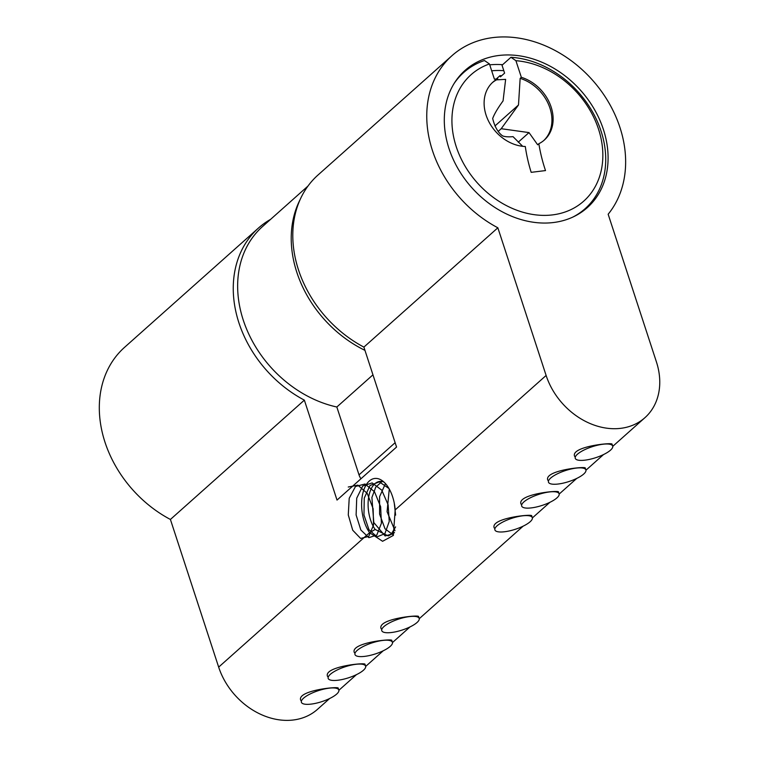 <?xml version="1.0" encoding="UTF-8"?>
<svg xmlns="http://www.w3.org/2000/svg" width="758" height="758" viewBox="0 0 758 758"><rect width="100%" height="100%" fill="white"/><g stroke="black" fill="none" stroke-linecap="round" stroke-linejoin="round"><path stroke-width="1.14" d="M329.645 698.506L317.469 709.355A65.633 52.141 -131.7 0 1 218.664 667.125L170.408 519.457L304.356 400.139L337.026 500.081L396.557 447.049L363.897 347.107A111.578 88.639 -131.7 0 1 318.028 174.994L451.986 55.675A111.578 88.639 -131.7 0 1 587.573 74.9A111.578 88.639 -131.7 0 1 608.153 214.23L656.419 361.898A65.633 52.141 -131.7 0 1 644.925 417.686A65.633 52.141 -131.7 0 1 546.12 375.456L497.854 227.788A111.578 88.639 -131.7 0 1 451.986 55.675M491.686 70.816A85.322 67.784 -131.7 0 1 503.805 70.693M381.151 628.78C376.669 618.898 419.231 614.539 418.587 616.548M354.365 652.647C349.874 642.765 392.436 638.397 391.791 640.406M327.57 676.506C323.079 666.623 365.64 662.265 365.005 664.273M300.774 700.373C296.293 690.491 338.854 686.132 338.21 688.141L338.826 690.017A19.689 5.761 161.9 0 0 318.322 690.661A19.689 5.761 161.9 0 0 301.39 702.259A19.689 5.761 161.9 0 0 316.38 703.159A19.689 5.761 161.9 0 0 336.656 694.101A19.689 5.761 161.9 0 0 338.826 690.017M395.193 509.888L393.317 535.432L382.582 541.288L369.591 532.685A31.116 16.562 83 0 1 362.798 493.486A31.116 16.562 83 0 1 381.805 480.382A31.116 16.562 83 0 1 395.193 509.888L546.12 375.456M612.691 446.074A19.689 5.761 -18.1 0 1 610.522 450.157A19.689 5.761 -18.1 0 1 590.245 459.215A19.689 5.761 -18.1 0 1 575.256 458.315A19.689 5.761 -18.1 0 1 592.188 446.718A19.689 5.761 -18.1 0 1 612.691 446.074L612.076 444.188C612.729 442.189 570.168 446.538 574.649 456.43M585.896 469.941A19.689 5.761 -18.1 0 1 583.726 474.025A19.689 5.761 -18.1 0 1 563.45 483.073A19.689 5.761 -18.1 0 1 548.47 482.173A19.689 5.761 -18.1 0 1 565.392 470.585A19.689 5.761 -18.1 0 1 585.896 469.941L585.28 468.046C585.934 466.056 543.372 470.405 547.854 480.297M558.494 491.923C559.148 489.914 516.577 494.263 521.059 504.155M532.315 517.667A19.689 5.761 -18.1 0 1 530.145 521.75A19.689 5.761 -18.1 0 1 509.869 530.808A19.689 5.761 -18.1 0 1 494.889 529.908A19.689 5.761 -18.1 0 1 511.811 518.311A19.689 5.761 -18.1 0 1 532.315 517.667L531.699 515.772C532.353 513.782 489.791 518.131 494.273 528.023M363.897 347.107L497.854 227.788M270.615 219.337A111.578 88.639 48.3 0 0 258.487 228.025A111.578 88.639 48.3 0 0 304.356 400.139M170.408 519.457A111.578 88.639 -131.7 0 1 124.53 347.353L258.487 228.025M448.982 148.492A91.889 72.995 -131.7 0 1 465.08 70.38A91.889 72.995 -131.7 0 1 580.704 90.448A91.889 72.995 -131.7 0 1 587.317 207.616A91.889 72.995 -131.7 0 1 448.982 148.492M460.021 75.487A91.889 72.995 -131.7 0 1 461.3 74.625M489.734 64.847A91.889 72.995 -131.7 0 1 502.639 64.686M582.665 210.876A91.889 72.995 -131.7 0 1 581.661 212.05M383.927 482.041A27.563 14.677 -97 0 0 379.682 481.434A27.563 14.677 -97 0 0 368.35 499.494A27.563 14.677 -97 0 0 374.66 528.714A27.563 14.677 -97 0 0 375.163 529.463L388.248 535.934L394.482 532.618M218.664 667.125L369.591 532.685L375.163 529.463M501.635 75.762A84.015 66.742 48.3 0 0 500.034 75.62L496.282 78.965M454.033 83.626A91.235 72.474 -131.7 0 1 463.725 72.465A91.235 72.474 -131.7 0 1 484.476 60.536L489.441 63.947L494.415 79.192L497.75 78.785A38.724 30.765 48.3 0 0 492.861 82.177A38.724 30.765 48.3 0 0 488.645 121.289A38.724 30.765 48.3 0 0 525.303 146.502A157.522 125.136 48.3 0 0 531.178 172.341L545.514 170.578A157.522 125.136 -131.7 0 1 538.853 143.717A38.724 30.765 48.3 0 0 544.367 140.012A38.724 30.765 48.3 0 0 550.64 105.618A38.724 30.765 48.3 0 0 521.343 77.307L520.149 78.368L518.491 104.983L501.209 128.708L529.008 132.593L518.254 142.172M489.441 63.947A84.669 67.263 48.3 0 0 482.022 187.785A84.669 67.263 48.3 0 0 600.573 173.212A84.669 67.263 48.3 0 0 515.914 60.697L521.343 77.307M515.914 60.697L510.949 57.286L502.023 65.235L504.601 73.128L500.432 76.842L500.034 75.62M494.927 125.98L518.491 104.983M510.949 57.286A91.235 72.474 -131.7 0 1 595.599 117.708A91.235 72.474 -131.7 0 1 585.091 208.715A91.235 72.474 -131.7 0 1 572.887 217.053M497.75 78.785L496.556 79.846L505.633 79.372L503.066 100.909C497.816 108.091 494.358 113.946 492.681 118.485C494.661 126.69 497.949 132.479 502.535 135.853C504.837 136.8 508.343 137.065 513.033 136.658L522.698 146.313M498.309 131.295L501.209 128.708M538.853 143.717L537.659 144.778L529.008 132.593M543.77 140.533A38.724 30.765 48.3 0 0 549.285 106.234A38.724 30.765 48.3 0 0 520.149 78.368M496.556 79.846A38.724 30.765 48.3 0 0 492.274 82.717M364.958 350.357A110.005 87.388 -131.7 0 1 300.177 199.487M360.95 478.772A13.123 10.432 -131.7 0 1 359.017 474.859L336.836 407.008A110.005 87.388 -131.7 0 1 246.454 328.735A110.005 87.388 -131.7 0 1 262.514 226.557L307.994 186.051M336.836 407.008L372.955 374.831M556.94 497.892A19.689 5.761 -18.1 0 1 536.664 506.941A19.689 5.761 -18.1 0 1 521.675 506.041A19.689 5.761 -18.1 0 1 538.606 494.443A19.689 5.761 -18.1 0 1 559.11 493.809A19.689 5.761 -18.1 0 1 556.94 497.892M417.023 622.508A19.689 5.761 161.9 0 0 419.193 618.424A19.689 5.761 161.9 0 0 398.689 619.068A19.689 5.761 161.9 0 0 381.767 630.665A19.689 5.761 161.9 0 0 396.747 631.566A19.689 5.761 161.9 0 0 417.023 622.508M390.237 646.375A19.689 5.761 161.9 0 0 392.407 642.291A19.689 5.761 161.9 0 0 371.903 642.936A19.689 5.761 161.9 0 0 354.971 654.524A19.689 5.761 161.9 0 0 369.961 655.424A19.689 5.761 161.9 0 0 390.237 646.375M363.442 670.243A19.689 5.761 161.9 0 0 365.612 666.159A19.689 5.761 161.9 0 0 345.108 666.794A19.689 5.761 161.9 0 0 328.186 678.391A19.689 5.761 161.9 0 0 343.166 679.291A19.689 5.761 161.9 0 0 363.442 670.243M348.244 487.015L357.871 485.139L367.242 493.401L373.116 508.646L373.552 525.076L368.682 536.456L360.628 538.436L352.735 530.24L348.273 514.938L349.211 498.262L355.483 486.484L365.015 484.011L374.499 491.752L380.639 506.742L381.397 523.276L376.792 535.082L368.843 537.659L360.846 529.994L356.108 514.947L356.724 498.177L362.731 485.982L372.169 482.922L381.748 490.132L388.143 504.847L389.233 521.466L384.884 533.679L377.048 536.844L368.957 529.719L363.963 514.957L364.257 498.11L369.999 485.508L379.313 481.861L388.987 488.531M395.6 526.886L391.204 534.21L385.121 535.972L373.789 522.527L371.903 497.532L375.712 487.205L381.985 481.491M393.478 535.12L385.017 528.8L379.569 514.019L379.606 496.651L385.452 483.585M394.994 530.704L387.073 511.716L389.271 489.033M395.619 515.137L394.264 503.17M359.017 474.859L395.136 442.691M338.883 690.282L356.44 674.648M365.678 666.415L383.235 650.781M392.473 642.557L410.021 626.923M419.259 618.689L523.143 526.156M532.381 517.932L549.929 502.298M559.167 494.064L576.724 478.431M585.962 470.206L603.52 454.573M612.758 446.339L644.925 417.686M463.725 72.465L459.016 76.662M585.091 208.715L580.372 212.913M558.485 491.914L559.11 493.809M419.193 618.424L418.577 616.519M392.407 642.291L391.782 640.377M365.612 666.159L364.986 664.245"/></g></svg>
